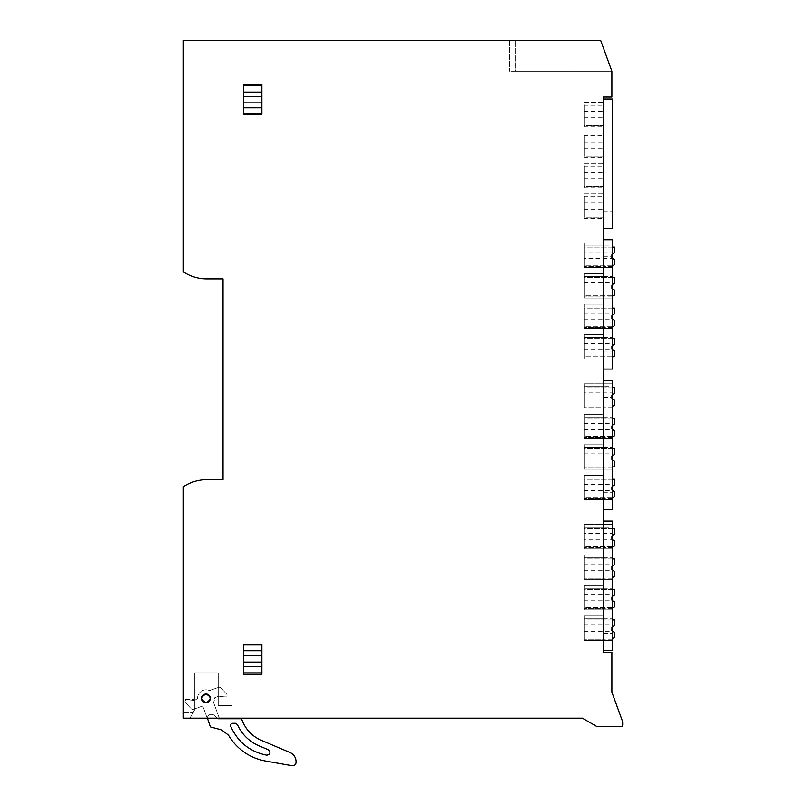 <?xml version="1.0" encoding="UTF-8"?>
<svg xmlns="http://www.w3.org/2000/svg" width="806" height="806" viewBox="0 0 806 806"><rect width="100%" height="100%" fill="white"/><g stroke="black" fill="none" stroke-linecap="round" stroke-linejoin="round"><path stroke-width="0.6" stroke-dasharray="4.03 3.02" d="M206.014 702.872A4.534 4.534 0 0 1 201.48 698.328A4.534 4.534 0 0 1 206.014 693.795A4.534 4.534 0 0 1 210.557 698.328A4.534 4.534 0 0 1 206.014 702.872A4.534 4.534 0 0 1 201.48 698.328A4.534 4.534 0 0 1 206.014 693.795A4.534 4.534 0 0 1 210.557 698.328A4.534 4.534 0 0 1 206.014 702.872A4.534 4.534 0 0 0 210.557 698.328A4.534 4.534 0 0 0 206.014 693.795A4.534 4.534 0 0 0 201.48 698.328A4.534 4.534 0 0 0 206.014 702.872M232.108 705.703L218.214 705.703L218.214 672.808L194.387 672.808L194.387 710.328L189.853 718.186L232.108 718.186L189.853 718.186L194.387 710.328L194.387 699.467L194.387 710.328L193.128 712.514L194.387 710.328L194.387 672.808L218.214 672.808L218.214 705.703L232.108 705.703L232.108 718.186L232.108 705.703M611.895 97.022L603.392 97.022L603.392 652.386L611.895 652.386L611.895 692.153L622.675 721.763L622.675 724.997A1.703 1.703 0 0 1 620.973 726.7L597.589 726.7A1.703 1.703 0 0 1 596.742 726.468L582.395 718.186L183.325 718.186L183.325 486.683A42.547 42.547 0 0 1 206.749 479.651L223.03 479.651L223.03 278.836L206.749 278.836A42.547 42.547 0 0 1 183.325 271.803L183.325 40.3L600.641 40.3L515.175 40.3L600.641 40.3L611.895 71.22L611.895 97.022M603.392 615.935L603.392 640.327L603.392 615.935L603.392 618.776L584.098 618.776L603.392 618.776L603.392 639.198L584.098 639.198L603.392 639.198L603.392 640.327L603.392 615.935L584.098 615.935L584.098 640.327L612.459 640.327L612.459 615.935L612.459 640.327L584.098 640.327L584.098 615.935L603.392 615.935M603.392 585.448L603.392 609.84L603.392 585.448L603.392 588.279L584.098 588.279L603.392 588.279L603.392 608.701L584.098 608.701L603.392 608.701L603.392 609.84L603.392 585.448L584.098 585.448L584.098 609.84L612.459 609.84L612.459 585.448L612.459 609.84L584.098 609.84L584.098 585.448L603.392 585.448M603.392 554.951L603.392 579.343L603.392 554.951L603.392 557.792L584.098 557.792L603.392 557.792L603.392 578.214L584.098 578.214L603.392 578.214L603.392 579.343L603.392 554.951L584.098 554.951L584.098 579.343L612.459 579.343L612.459 554.951L612.459 579.343L584.098 579.343L584.098 554.951L603.392 554.951M584.098 539.778L584.098 548.856L603.392 548.856L584.098 548.856L584.098 524.464L603.392 524.464L603.392 548.856L603.392 524.464L603.392 539.778L612.459 539.778L612.459 533.542L584.098 533.542L584.098 524.464L612.459 524.464L603.392 524.464L603.392 527.305L584.098 527.305L603.392 527.305L603.392 547.717L584.098 547.717L603.392 547.717L603.392 548.856L603.392 539.778L584.098 539.778L584.098 533.542M603.392 475.258L603.392 499.649L603.392 475.258L603.392 478.089L584.098 478.089L603.392 478.089L603.392 498.511L584.098 498.511L603.392 498.511L603.392 499.649L603.392 475.258L584.098 475.258L584.098 499.649L612.459 499.649L612.459 475.258L612.459 499.649L584.098 499.649L584.098 475.258L603.392 475.258M603.392 444.761L603.392 469.152L603.392 444.761L603.392 447.602L584.098 447.602L603.392 447.602L603.392 468.024L584.098 468.024L603.392 468.024L603.392 469.152L603.392 444.761L584.098 444.761L584.098 469.152L612.459 469.152L612.459 444.761L612.459 469.152L584.098 469.152L584.098 444.761L603.392 444.761M603.392 414.274L603.392 438.666L603.392 414.274L603.392 417.105L584.098 417.105L603.392 417.105L603.392 437.527L584.098 437.527L603.392 437.527L603.392 438.666L603.392 414.274L584.098 414.274L584.098 438.666L612.459 438.666L612.459 414.274L612.459 438.666L584.098 438.666L584.098 414.274L603.392 414.274M584.098 399.101L584.098 408.179L603.392 408.179L584.098 408.179L584.098 383.777L603.392 383.777L603.392 408.179L603.392 383.777L603.392 399.101L612.459 399.101L612.459 392.854L584.098 392.854L584.098 383.777L612.459 383.777L603.392 383.777L603.392 386.618L584.098 386.618L603.392 386.618L603.392 407.04L584.098 407.04L603.392 407.04L603.392 408.179L603.392 399.101L584.098 399.101L584.098 392.854M603.392 334.571L603.392 358.962L603.392 334.571L603.392 337.412L584.098 337.412L603.392 337.412L603.392 357.834L584.098 357.834L603.392 357.834L603.392 358.962L603.392 334.571L584.098 334.571L584.098 358.962L612.459 358.962L612.459 334.571L612.459 358.962L584.098 358.962L584.098 334.571L603.392 334.571M603.392 304.084L603.392 328.475L603.392 304.084L603.392 306.915L584.098 306.915L603.392 306.915L603.392 327.337L584.098 327.337L603.392 327.337L603.392 328.475L603.392 304.084L584.098 304.084L584.098 328.475L612.459 328.475L612.459 304.084L612.459 328.475L584.098 328.475L584.098 304.084L603.392 304.084M603.392 273.587L603.392 297.978L603.392 273.587L603.392 276.428L584.098 276.428L603.392 276.428L603.392 296.85L584.098 296.85L603.392 296.85L603.392 297.978L603.392 273.587L584.098 273.587L584.098 297.978L612.459 297.978L612.459 273.587L612.459 297.978L584.098 297.978L584.098 273.587L603.392 273.587M584.098 258.414L584.098 267.491L603.392 267.491L584.098 267.491L584.098 243.1L603.392 243.1L603.392 267.491L603.392 243.1L603.392 258.414L612.459 258.414L612.459 252.177L584.098 252.177L584.098 243.1L612.459 243.1L603.392 243.1L603.392 245.931L584.098 245.931L603.392 245.931L603.392 266.353L584.098 266.353L603.392 266.353L603.392 267.491L603.392 258.414L584.098 258.414L584.098 252.177M603.392 193.883L603.392 218.285L603.392 193.883L584.098 193.883L584.098 196.724L603.392 196.724L584.098 196.724L584.098 217.146L603.392 217.146L584.098 217.146L584.098 218.285L603.392 218.285L584.098 218.285L584.098 193.883L603.392 193.883M603.392 163.396L603.392 187.788L603.392 163.396L584.098 163.396L584.098 166.238L603.392 166.238L584.098 166.238L584.098 186.66L603.392 186.66L584.098 186.66L584.098 187.788L603.392 187.788L584.098 187.788L584.098 163.396L603.392 163.396M603.392 132.909L603.392 157.301L603.392 132.909L584.098 132.909L584.098 135.74L603.392 135.74L584.098 135.74L584.098 156.163L603.392 156.163L584.098 156.163L584.098 157.301L603.392 157.301L584.098 157.301L584.098 132.909L603.392 132.909M603.392 102.412L603.392 126.804L603.392 102.412L584.098 102.412L584.098 105.254L603.392 105.254L584.098 105.254L584.098 125.676L603.392 125.676L584.098 125.676L584.098 126.804L603.392 126.804L584.098 126.804L584.098 102.412L603.392 102.412M183.325 699.467L183.325 712.514L183.325 699.467L194.387 699.467L183.325 699.467M515.175 40.3L509.503 40.3L515.175 40.3L515.175 71.22L509.503 71.22L611.895 71.22L600.641 40.3L611.895 71.22L515.175 71.22L515.175 40.3M261.89 644.155L261.89 666.28L243.734 666.28L243.734 644.155M243.734 114.331L243.734 92.206L261.89 92.206L261.89 114.331M183.325 712.514L193.128 712.514L183.325 712.514M509.503 40.3L509.503 71.22L509.503 40.3M261.89 666.28L261.89 674.219L243.734 674.219L243.734 666.28L261.89 666.28M243.734 92.206L261.89 92.206L261.89 84.267L243.734 84.267L243.734 92.206M612.459 247.069L584.098 247.069L584.098 265.224L613.316 265.224A1.138 1.138 0 0 0 614.454 264.086L614.454 259.482L611.613 257.849L611.613 254.444L614.454 252.802L614.454 247.069L584.098 247.069L584.098 265.224L612.459 265.224M612.459 258.343L611.613 257.849L611.613 254.444L612.459 253.95M612.459 277.556L584.098 277.556L584.098 295.711L613.316 295.711A1.138 1.138 0 0 0 614.454 294.583L614.454 289.979L611.613 288.336L611.613 284.931L614.454 283.299L614.454 277.556L584.098 277.556L584.098 295.711L612.459 295.711M612.459 288.83L611.613 288.336L611.613 284.931L612.459 284.447M612.459 308.053L584.098 308.053L584.098 326.208L613.316 326.208A1.138 1.138 0 0 0 614.454 325.07L614.454 320.466L611.613 318.833L611.613 315.428L614.454 313.786L614.454 308.053L584.098 308.053L584.098 326.208L612.459 326.208M612.459 319.317L611.613 318.833L611.613 315.428L612.459 314.934M612.459 338.54L584.098 338.54L584.098 356.695L613.316 356.695A1.138 1.138 0 0 0 614.454 355.557L614.454 350.953L611.613 349.32L611.613 345.915L614.454 344.283L614.454 338.54L584.098 338.54L584.098 356.695L612.459 356.695M612.459 349.814L611.613 349.32L611.613 345.915L612.459 345.421M612.459 387.757L584.098 387.757L584.098 405.902L613.316 405.902A1.138 1.138 0 0 0 614.454 404.773L614.454 400.169L611.613 398.527L611.613 395.131L614.454 393.489L614.454 387.757L584.098 387.757L584.098 405.902L612.459 405.902M612.459 399.02L611.613 398.527L611.613 395.131L612.459 394.638M612.459 418.243L584.098 418.243L584.098 436.399L613.316 436.399A1.138 1.138 0 0 0 614.454 435.26L614.454 430.656L611.613 429.024L611.613 425.618L614.454 423.976L614.454 418.243L584.098 418.243L584.098 436.399L612.459 436.399M612.459 429.517L611.613 429.024L611.613 425.618L612.459 425.125M612.459 448.73L584.098 448.73L584.098 466.886L613.316 466.886A1.138 1.138 0 0 0 614.454 465.747L614.454 461.153L611.613 459.511L611.613 456.105L614.454 454.473L614.454 448.73L584.098 448.73L584.098 466.886L612.459 466.886M612.459 460.004L611.613 459.511L611.613 456.105L612.459 455.622M612.459 479.227L584.098 479.227L584.098 497.373L613.316 497.373A1.138 1.138 0 0 0 614.454 496.244L614.454 491.64L611.613 489.998L611.613 486.602L614.454 484.96L614.454 479.227L584.098 479.227L584.098 497.373L612.459 497.373M612.459 490.491L611.613 489.998L611.613 486.602L612.459 486.109M612.459 528.434L584.098 528.434L584.098 546.589L613.316 546.589A1.138 1.138 0 0 0 614.454 545.45L614.454 540.846L611.613 539.214L611.613 535.809L614.454 534.177L614.454 528.434L584.098 528.434L584.098 546.589L612.459 546.589M612.459 539.708L611.613 539.214L611.613 535.809L612.459 535.315M612.459 558.921L584.098 558.921L584.098 577.076L613.316 577.076A1.138 1.138 0 0 0 614.454 575.947L614.454 571.343L611.613 569.701L611.613 566.296L614.454 564.663L614.454 558.921L584.098 558.921L584.098 577.076L612.459 577.076M612.459 570.195L611.613 569.701L611.613 566.296L612.459 565.812M612.459 589.418L584.098 589.418L584.098 607.573L613.316 607.573A1.138 1.138 0 0 0 614.454 606.434L614.454 601.83L611.613 600.198L611.613 596.793L614.454 595.15L614.454 589.418L584.098 589.418L584.098 607.573L612.459 607.573M612.459 600.682L611.613 600.198L611.613 596.793L612.459 596.299M612.459 619.905L584.098 619.905L584.098 638.06L613.316 638.06A1.138 1.138 0 0 0 614.454 636.921L614.454 632.327L611.613 630.685L611.613 627.28L614.454 625.647L614.454 619.905L584.098 619.905L584.098 638.06L612.459 638.06M612.459 631.179L611.613 630.685L611.613 627.28L612.459 626.786M206.014 702.59A4.252 4.252 0 0 1 201.762 698.328A4.252 4.252 0 0 1 206.014 694.077C211.504 696.918 211.504 699.749 206.014 702.59A4.252 4.252 0 0 1 201.762 698.328A4.252 4.252 0 0 1 206.014 694.077A4.252 4.252 0 0 1 210.275 698.328A4.252 4.252 0 0 1 206.014 702.59M207.444 718.186A3.859 3.859 0 0 1 213.781 715.103L218.134 718.75L241.528 718.75L241.971 719.99C245.588 729.43 252.026 736.21 261.265 740.311L290.019 752.522A9.924 9.924 0 0 1 296.064 761.66L296.064 762.345A3.405 3.405 0 0 1 292.074 765.7L265.637 761.035A53.891 53.891 0 0 1 228.471 735.163L221.62 729.934L210.386 726.921L202.85 706.227A8.513 8.513 0 0 1 202.467 706.066L193.873 709.189A2.841 2.841 0 0 1 190.81 708.444L185.44 702.57A1.703 1.703 0 0 1 186.841 699.729L193.772 700.333L197.52 698.782A8.513 8.513 0 0 1 209.57 690.601L218.154 687.478A2.841 2.841 0 0 1 221.217 688.223L226.597 694.087A1.703 1.703 0 0 1 225.196 696.938L218.265 696.334L214.517 697.885A8.513 8.513 0 0 1 213.519 702.348L219.484 718.75L218.134 718.75L213.781 715.103C210.235 713.431 208.129 714.529 207.454 718.398A3.859 3.859 0 0 1 213.781 715.103L218.134 718.75L219.484 718.75M207.495 718.75L207.454 718.398A3.859 3.859 0 0 1 213.781 715.103L217.459 718.186M207.202 718.186L202.85 706.227A8.513 8.513 0 0 1 202.467 706.066L193.873 709.189A2.841 2.841 0 0 1 190.81 708.444L185.44 702.57A1.703 1.703 0 0 1 186.841 699.729L193.772 700.333L197.52 698.782A8.513 8.513 0 0 1 209.57 690.601L218.154 687.478A2.841 2.841 0 0 1 221.217 688.223L226.597 694.087A1.703 1.703 0 0 1 225.196 696.938L218.265 696.334L214.517 697.885A8.513 8.513 0 0 1 213.519 702.348L219.282 718.186M258.938 745.802L268.307 749.771A2.841 2.841 0 0 1 266.726 755.182A47.937 47.937 0 0 1 230.758 726.438A2.267 2.267 0 0 1 232.853 723.294L235.362 723.294A2.267 2.267 0 0 1 237.438 724.644C241.921 734.417 249.094 741.47 258.938 745.802M612.459 539.778L612.459 548.856L603.392 548.856L612.459 548.856L612.459 547.717L603.392 547.717L612.459 547.717L612.459 527.305L603.392 527.305L612.459 527.305L612.459 524.464L612.459 533.542M603.392 521.059L612.459 521.059L612.459 650.402L603.392 650.402L603.392 521.059L603.392 650.402M612.459 639.198L603.392 639.198L612.459 639.198M603.392 618.776L612.459 618.776L603.392 618.776M612.459 608.701L603.392 608.701L612.459 608.701M603.392 588.279L612.459 588.279L603.392 588.279M612.459 578.214L603.392 578.214L612.459 578.214M603.392 557.792L612.459 557.792L603.392 557.792M612.459 399.101L612.459 408.179L603.392 408.179L612.459 408.179L612.459 407.04L603.392 407.04L612.459 407.04L612.459 386.618L603.392 386.618L612.459 386.618L612.459 383.777L612.459 392.854M603.392 380.382L612.459 380.382L612.459 509.714L603.392 509.714L603.392 380.382L603.392 509.714M612.459 498.511L603.392 498.511L612.459 498.511M603.392 478.089L612.459 478.089L603.392 478.089M612.459 468.024L603.392 468.024L612.459 468.024M603.392 447.602L612.459 447.602L603.392 447.602M612.459 437.527L603.392 437.527L612.459 437.527M603.392 417.105L612.459 417.105L603.392 417.105M612.459 258.414L612.459 267.491L603.392 267.491L612.459 267.491L612.459 266.353L603.392 266.353L612.459 266.353L612.459 245.931L603.392 245.931L612.459 245.931L612.459 243.1L612.459 252.177M603.392 239.694L612.459 239.694L612.459 369.037L603.392 369.037L603.392 239.694L603.392 369.037M612.459 357.834L603.392 357.834L612.459 357.834M603.392 337.412L612.459 337.412L603.392 337.412M612.459 327.337L603.392 327.337L612.459 327.337M603.392 306.915L612.459 306.915L603.392 306.915M612.459 296.85L603.392 296.85L612.459 296.85M603.392 276.428L612.459 276.428L603.392 276.428M612.459 99.017L603.392 99.017L603.392 228.35L603.392 99.017L612.459 99.017L612.459 228.35L603.392 228.35L612.459 228.35M584.098 631.249L612.459 631.249M584.098 625.013L612.459 625.013M584.098 600.762L612.459 600.762M584.098 594.526L612.459 594.526M584.098 570.275L612.459 570.275M584.098 564.029L612.459 564.029M584.098 490.572L612.459 490.572M584.098 484.325L612.459 484.325M584.098 460.075L612.459 460.075M584.098 453.838L612.459 453.838M584.098 429.588L612.459 429.588M584.098 423.351L612.459 423.351M584.098 349.885L612.459 349.885M584.098 343.648L612.459 343.648M584.098 319.398L612.459 319.398M584.098 313.161L612.459 313.161M584.098 288.901L612.459 288.901M584.098 282.664L612.459 282.664M584.098 209.207L603.392 209.207M584.098 202.961L603.392 202.961M584.098 178.71L603.392 178.71M584.098 172.474L603.392 172.474M584.098 148.223L603.392 148.223M584.098 141.987L603.392 141.987M584.098 117.736L603.392 117.736M584.098 111.49L603.392 111.49M603.392 633.375L612.459 633.375M603.392 538.076L612.459 538.076M603.392 492.698L612.459 492.698M603.392 397.398L612.459 397.398M603.392 352.01L612.459 352.01M603.392 256.711L612.459 256.711M603.392 211.333L612.459 211.333M603.392 116.034L612.459 116.034"/><path stroke-width="1.21" d="M603.392 97.022L611.895 97.022L611.895 71.22L600.641 40.3L183.325 40.3L183.325 271.803A42.547 42.547 0 0 0 206.749 278.836L223.03 278.836L223.03 479.651L206.749 479.651A42.547 42.547 0 0 0 183.325 486.683L183.325 718.186L582.395 718.186L596.742 726.468A1.703 1.703 0 0 0 597.589 726.7L620.973 726.7A1.703 1.703 0 0 0 622.675 724.997L622.675 721.763L611.895 692.153L611.895 652.386L603.392 652.386L603.392 97.022M206.014 693.795C211.867 696.817 211.867 699.85 206.014 702.872C200.16 699.84 200.16 696.817 206.014 693.795M243.734 644.155L261.89 644.155L243.734 644.155L243.734 674.219L261.89 674.219L261.89 644.155M261.89 114.331L243.734 114.331L261.89 114.331L261.89 84.267L243.734 84.267L243.734 114.331M612.459 265.224L613.316 265.224A1.138 1.138 0 0 0 614.454 264.086L614.454 259.482L612.459 258.343M612.459 253.95L614.454 252.802L614.454 247.069L612.459 247.069M612.459 295.711L613.316 295.711A1.138 1.138 0 0 0 614.454 294.583L614.454 289.979L612.459 288.83M612.459 284.447L614.454 283.299L614.454 277.556L612.459 277.556M612.459 326.208L613.316 326.208A1.138 1.138 0 0 0 614.454 325.07L614.454 320.466L612.459 319.317M612.459 314.934L614.454 313.786L614.454 308.053L612.459 308.053M612.459 356.695L613.316 356.695A1.138 1.138 0 0 0 614.454 355.557L614.454 350.953L612.459 349.814M612.459 345.421L614.454 344.283L614.454 338.54L612.459 338.54M612.459 405.902L613.316 405.902A1.138 1.138 0 0 0 614.454 404.773L614.454 400.169L612.459 399.02M612.459 394.638L614.454 393.489L614.454 387.757L612.459 387.757M612.459 436.399L613.316 436.399A1.138 1.138 0 0 0 614.454 435.26L614.454 430.656L612.459 429.517M612.459 425.125L614.454 423.976L614.454 418.243L612.459 418.243M612.459 466.886L613.316 466.886A1.138 1.138 0 0 0 614.454 465.747L614.454 461.153L612.459 460.004M612.459 455.622L614.454 454.473L614.454 448.73L612.459 448.73M612.459 497.373L613.316 497.373A1.138 1.138 0 0 0 614.454 496.244L614.454 491.64L612.459 490.491M612.459 486.109L614.454 484.96L614.454 479.227L612.459 479.227M612.459 546.589L613.316 546.589A1.138 1.138 0 0 0 614.454 545.45L614.454 540.846L612.459 539.708M612.459 535.315L614.454 534.177L614.454 528.434L612.459 528.434M612.459 577.076L613.316 577.076A1.138 1.138 0 0 0 614.454 575.947L614.454 571.343L612.459 570.195M612.459 565.812L614.454 564.663L614.454 558.921L612.459 558.921M612.459 607.573L613.316 607.573A1.138 1.138 0 0 0 614.454 606.434L614.454 601.83L612.459 600.682M612.459 596.299L614.454 595.15L614.454 589.418L612.459 589.418M612.459 638.06L613.316 638.06A1.138 1.138 0 0 0 614.454 636.921L614.454 632.327L612.459 631.179M612.459 626.786L614.454 625.647L614.454 619.905L612.459 619.905M217.459 718.186L218.134 718.75L241.528 718.75L241.971 719.99C245.588 729.43 252.026 736.21 261.265 740.311L290.019 752.522A9.924 9.924 0 0 1 296.064 761.66L296.064 762.345A3.405 3.405 0 0 1 292.074 765.7L265.637 761.035A53.891 53.891 0 0 1 228.471 735.163L221.62 729.934L210.386 726.921L207.454 718.398A3.859 3.859 0 0 1 207.444 718.186M207.495 718.75L207.202 718.186M219.282 718.186L219.484 718.75M258.938 745.802A41.096 41.096 0 0 1 237.438 724.644L235.362 723.294L232.853 723.294C231.05 723.597 230.355 724.644 230.758 726.438C237.861 742.135 249.85 751.716 266.726 755.182C270.373 754.295 270.907 752.492 268.307 749.771L258.938 745.802M206.014 702.59A4.252 4.252 0 0 1 201.762 698.328A4.252 4.252 0 0 1 206.014 694.077A4.252 4.252 0 0 1 210.275 698.328A4.252 4.252 0 0 1 206.014 702.59C200.533 699.749 200.533 696.918 206.014 694.077C211.504 696.918 211.504 699.749 206.014 702.59M603.392 650.402L612.459 650.402L612.459 521.059L603.392 521.059M603.392 509.714L612.459 509.714L612.459 380.382L603.392 380.382M603.392 369.037L612.459 369.037L612.459 239.694L603.392 239.694M603.392 228.35L612.459 228.35L612.459 99.017L603.392 99.017M261.89 644.921L243.734 644.921M243.734 650.704L261.89 650.704M261.89 655.621L243.734 655.621M243.734 662.058L261.89 662.058M261.89 666.401L243.734 666.401M243.734 672.899L261.89 672.899M261.89 85.587L243.734 85.587M243.734 92.086L261.89 92.086M261.89 96.428L243.734 96.428M243.734 102.866L261.89 102.866M261.89 107.782L243.734 107.782M243.734 113.565L261.89 113.565"/></g></svg>
